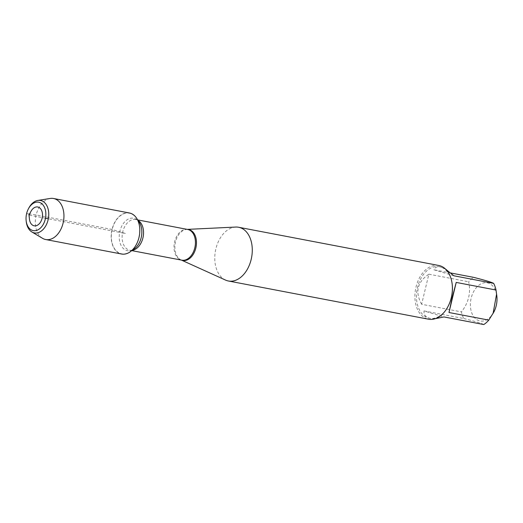 <?xml version="1.0" encoding="UTF-8"?>
<svg xmlns="http://www.w3.org/2000/svg" width="523" height="523" viewBox="0 0 523 523"><rect width="100%" height="100%" fill="white"/><g stroke="black" fill="none" stroke-linecap="round" stroke-linejoin="round"><path stroke-width="0.39" stroke-dasharray="2.62 1.96" d="M225.576 280.099A27.346 18.37 100.8 0 1 215.483 250.687A27.346 18.37 100.8 0 1 235.703 227.06M112.164 229.486A20.665 13.886 -79.2 0 0 115.237 249.674A20.665 13.886 -79.2 0 0 129.671 251.942A20.665 13.886 -79.2 0 0 136.176 217.895A20.665 13.886 -79.2 0 0 112.164 229.486M438.777 265.481A27.346 18.37 -79.2 0 0 416.007 287.035A27.346 18.37 -79.2 0 0 428.52 319.207M493.777 312.166A19.416 13.042 100.8 0 1 473.733 316.663A19.416 13.042 100.8 0 1 476.257 287.728A19.416 13.042 100.8 0 1 496.85 296.077M435.286 318.67L430.364 318.448C425.905 317.52 423.78 315.009 423.983 310.924L443.975 316.945M423.983 310.924L463.783 318.527A26.255 17.638 100.8 0 1 461.436 311.885C468.595 302.758 471.001 292.73 468.66 281.792A26.255 17.638 100.8 0 1 473.668 277.36M483.775 324.541C481.86 323.443 475.198 321.436 463.783 318.527M421.636 304.281C414.87 292.024 417.276 281.995 428.86 274.189L421.636 304.281L461.436 311.885M428.86 274.189L468.66 281.792M453.859 275.778L433.868 269.763C435.044 267.286 437.163 266.318 440.209 266.867L445.518 269.057M450.891 273.013L433.868 269.763M452.232 284.623A26.255 17.638 -79.2 0 0 439.372 266.71A26.255 17.638 -79.2 0 0 417.125 289.186A26.255 17.638 -79.2 0 0 429.52 318.285A26.255 17.638 -79.2 0 0 448.074 306.373M129.416 212.985A20.887 14.029 -79.2 0 0 112.02 229.447A20.887 14.029 -79.2 0 0 121.578 254.021M50.169 198.459A20.887 14.029 -79.2 0 0 35.845 216.385A20.887 14.029 -79.2 0 0 42.553 238.325M28.863 207.964A16.514 11.094 -79.2 0 0 26.255 221.641M29.465 219.274A9.571 6.426 100.8 0 1 30.975 211.344M45.488 218.222L28.981 215.071L29.772 214.541L26.784 213.482L36.152 214.96L112.02 229.447L125.494 233.5L48.332 218.764M181.488 260.114A15.749 10.578 100.8 0 1 181.089 259.944A15.749 10.578 100.8 0 1 175.506 241.933A15.749 10.578 100.8 0 1 186.92 229.401A15.749 10.578 100.8 0 1 187.352 229.394M187.299 229.381L187.652 229.453A15.638 10.506 -79.2 0 0 174.63 241.776A15.638 10.506 -79.2 0 0 181.782 260.166L181.435 260.101M132.136 250.334A15.638 10.506 100.8 0 1 129.894 250.262A15.638 10.506 100.8 0 1 122.742 231.866A15.638 10.506 100.8 0 1 135.764 219.542A15.638 10.506 100.8 0 1 137.869 220.301M137.575 219.889L135.764 219.542C136.542 219.483 137.647 220.301 139.059 221.994A16.514 11.094 -79.2 0 0 119.872 231.251A16.514 11.094 -79.2 0 0 122.323 247.386A16.514 11.094 -79.2 0 0 133.862 249.196C131.927 250.249 130.6 250.602 129.894 250.262L131.711 250.609M137.542 219.837L136.176 217.895M131.659 250.641L129.671 251.942M429.52 318.285L430.364 318.448M439.372 266.71L440.209 266.867"/><path stroke-width="0.78" d="M187.299 229.381L235.703 227.06A27.346 18.37 100.8 0 1 238.658 227.27A27.346 18.37 100.8 0 1 251.171 259.441A27.346 18.37 100.8 0 1 228.394 280.995A27.346 18.37 100.8 0 1 225.576 280.099L181.435 260.101M228.394 280.995L428.52 319.207A27.346 18.37 -79.2 0 0 447.845 306.798A27.346 18.37 -79.2 0 0 451.29 297.659A27.346 18.37 -79.2 0 0 452.173 284.139A27.346 18.37 -79.2 0 0 438.777 265.481L238.658 227.27M445.518 269.057L453.859 275.778L493.66 283.381A26.255 17.638 100.8 0 1 496.007 290.023L496.85 296.077A19.416 13.042 100.8 0 1 496.222 305.674A19.416 13.042 100.8 0 1 493.777 312.166L488.783 320.115A26.255 17.638 100.8 0 1 483.775 324.541L443.975 316.945L435.286 318.67M450.891 273.013L473.668 277.36C485.083 280.276 491.744 282.283 493.66 283.381M496.608 293.972L493.084 313.434M456.206 282.42L452.179 297.75L448.982 312.512L456.206 282.42L496.007 290.023M448.982 312.512L488.783 320.115M447.845 306.798L448.074 306.373A26.255 17.638 -79.2 0 0 451.382 297.594A26.255 17.638 -79.2 0 0 452.232 284.623L452.173 284.139M26.15 220.739L26.255 221.641A16.514 11.094 -79.2 0 0 31.851 231.951L42.553 238.325A20.887 14.029 -79.2 0 0 45.71 239.534L121.578 254.021A20.887 14.029 -79.2 0 0 138.968 237.56A20.887 14.029 -79.2 0 0 129.416 212.985L53.542 198.498A20.887 14.029 -79.2 0 0 50.169 198.459L37.865 200.44A16.514 11.094 -79.2 0 0 28.863 207.964L28.438 208.762A14.461 9.715 100.8 0 1 40.957 203.101A14.461 9.715 100.8 0 1 45.272 219.209A14.461 9.715 100.8 0 1 35.015 230.702A14.461 9.715 100.8 0 1 26.15 220.739A14.461 9.715 100.8 0 1 28.438 208.762M45.71 239.534A20.887 14.029 -79.2 0 0 63.1 223.073A20.887 14.029 -79.2 0 0 53.542 198.498M31.851 231.951A16.514 11.094 -79.2 0 0 48.09 219.895A16.514 11.094 -79.2 0 0 37.865 200.44M42.121 218.261A9.571 6.426 100.8 0 1 35.329 225.864A9.571 6.426 100.8 0 1 29.465 219.274L28.981 215.071L30.975 211.344A9.571 6.426 100.8 0 1 39.264 207.598A9.571 6.426 100.8 0 1 42.121 218.261M48.332 218.764L45.488 218.222M187.352 229.394A15.749 10.578 100.8 0 1 195.831 248.052A15.749 10.578 100.8 0 1 181.488 260.114M131.711 250.609L181.782 260.166A15.638 10.506 -79.2 0 0 195.033 246.778A15.638 10.506 -79.2 0 0 187.652 229.453L137.575 219.889M137.869 220.301A15.638 10.506 100.8 0 1 143.145 236.873A15.638 10.506 100.8 0 1 132.136 250.334M131.659 250.641L133.862 249.196A16.514 11.094 -79.2 0 0 139.059 221.994L137.542 219.837"/></g></svg>
